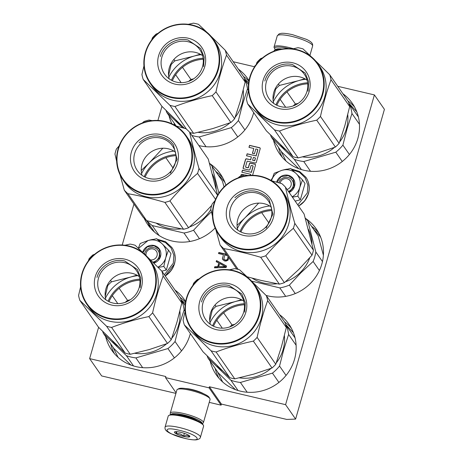 <?xml version="1.0" encoding="UTF-8"?>
<svg xmlns="http://www.w3.org/2000/svg" width="463" height="463" viewBox="0 0 463 463"><rect width="100%" height="100%" fill="white"/><g stroke="black" fill="none" stroke-linecap="round" stroke-linejoin="round"><path stroke-width="0.69" d="M185.368 388.521A12.003 2.39 16 0 1 192.018 389.528A12.003 2.39 16 0 1 203.656 393.764M295.608 419.096L285.584 404.668L374.399 94.915L384.423 109.349L295.608 419.096L286.724 419.426L221.407 404.077L221.1 405.16L209.068 387.844L209.38 386.761L221.407 404.077M209.23 402.37L221.1 405.16M98.607 327.318L89.631 358.622L101.657 375.939L175.928 393.394M374.399 94.915L337.73 86.297M285.584 404.668L209.38 386.761M176.09 392.827L165.523 377.611L209.068 387.844M165.523 377.611L165.835 376.529L89.631 358.622M161.957 106.38L157.924 120.455M133.946 204.067L122.209 245.014M233.225 61.741L254.621 66.77M255.298 65.769L254.963 65.694L254.679 66.684M169.001 115.681A44.263 42.145 -34.8 0 0 171.9 123.818M198.876 145.567A44.263 42.145 -34.8 0 0 253.348 113.869A44.263 42.145 -34.8 0 0 253.695 112.596M249.007 80.626A44.263 42.145 -34.8 0 0 247.792 78.768A44.263 42.145 -34.8 0 0 238.37 69.155M144.224 218.374A44.263 42.145 -34.8 0 0 147.755 224.578A44.263 42.145 -34.8 0 0 215.121 227.999M225.88 185.223A44.263 42.145 -34.8 0 0 220.463 174.076A44.263 42.145 -34.8 0 0 209.936 163.682M105.645 336.618A44.263 42.145 -34.8 0 0 111.733 350.207A44.263 42.145 -34.8 0 0 154.735 366.956A44.263 42.145 -34.8 0 0 189.998 334.807A44.263 42.145 -34.8 0 0 190.339 333.534M185.657 301.569A44.263 42.145 -34.8 0 0 184.436 299.711A44.263 42.145 -34.8 0 0 175.02 290.093M273.506 140.237A44.263 42.145 -34.8 0 0 279.594 153.826A44.263 42.145 -34.8 0 0 322.595 170.575A44.263 42.145 -34.8 0 0 357.858 138.425A44.263 42.145 -34.8 0 0 352.297 103.324A44.263 42.145 -34.8 0 0 342.88 93.711M266.069 295.411A44.263 42.145 -34.8 0 0 321.831 264.055A44.263 42.145 -34.8 0 0 316.275 228.959A44.263 42.145 -34.8 0 0 305.748 218.565M210.156 361.175A44.263 42.145 -34.8 0 0 216.238 374.77A44.263 42.145 -34.8 0 0 259.245 391.513A44.263 42.145 -34.8 0 0 294.503 359.363A44.263 42.145 -34.8 0 0 288.947 324.268A44.263 42.145 -34.8 0 0 279.525 314.649M244.586 175.002L242.091 174.418A0.868 0.828 -34.8 0 0 241.038 175.043L240.737 176.096M252.584 175.309L255.489 165.158A0.868 0.828 -34.8 0 0 254.905 164.145L250.489 163.109A0.868 0.828 -34.8 0 0 249.43 163.734L248.394 167.346A0.428 0.411 -34.8 0 1 247.873 167.658L245.847 167.184A0.428 0.411 -34.8 0 1 245.558 166.68L247.045 161.506A0.428 0.411 -34.8 0 1 247.566 161.193L255.235 162.993A0.868 0.828 -34.8 0 0 256.288 162.374L260.206 148.721A0.868 0.828 -34.8 0 0 259.616 147.709L249.551 145.341L248.978 147.356L253.805 148.49L252.416 153.317L254.436 153.791L255.825 148.964L257.434 149.341A0.428 0.411 -34.8 0 1 257.729 149.844L255.998 155.875L247.132 153.791L246.553 155.799L251.38 156.934L250.57 159.752L246.571 158.815A0.868 0.828 -34.8 0 0 245.512 159.44L243.116 167.791A0.868 0.828 -34.8 0 0 243.706 168.798L248.909 170.025A0.868 0.828 -34.8 0 0 249.962 169.4L250.998 165.783A0.428 0.411 -34.8 0 1 251.525 165.476L252.729 165.76A0.428 0.411 -34.8 0 1 253.018 166.258L251.287 172.288L242.427 170.205L241.848 172.219L250.714 174.302L250.414 175.338M226.505 254.268L218.837 252.468L218.524 253.55L223.392 254.696L222.431 258.904L224.329 260.895L226.002 261.097L227.987 260.212L228.936 257.769M214.433 267.834L226.147 267.498L226.563 266.051L216.505 260.6L216.192 261.688L218.767 263.059L217.726 266.676L214.739 266.746L214.433 267.834M244.331 175.066L242.195 174.563A0.868 0.828 -34.8 0 0 241.136 175.188L240.893 176.044M250.714 174.302L250.558 175.332M242.427 170.205L241.981 172.248M251.287 172.288L242.525 170.349M253.006 165.997A0.428 0.411 145.2 0 1 253.122 166.402L251.392 172.433M250.57 159.752L246.669 158.959A0.868 0.828 -34.8 0 0 245.61 159.585L243.22 167.936A0.868 0.828 -34.8 0 0 243.278 168.549M251.38 156.934L250.674 159.897M247.132 153.791L246.686 155.828M255.998 155.875L247.23 153.936M257.717 149.578A0.428 0.411 145.2 0 1 257.827 149.989L256.097 156.019M253.805 148.49L252.549 153.351M249.551 145.341L249.111 147.384M260.142 148.108A0.868 0.828 -34.8 0 0 259.72 147.853L249.655 145.486M255.431 164.544A0.868 0.828 -34.8 0 0 255.003 164.29L250.587 163.254A0.868 0.828 -34.8 0 0 249.534 163.879L248.498 167.49A0.428 0.411 145.2 0 1 247.971 167.803L245.951 167.328A0.428 0.411 145.2 0 1 245.674 167.091M218.837 252.468L218.791 253.614M226.708 254.557L219.04 252.757M222.431 258.904L223.01 259.882M222.454 257.949L222.628 259.193M223.392 254.696L222.657 258.238M214.739 266.746L214.716 267.822M217.726 266.676L217.928 266.966L214.942 267.035M218.767 263.059L217.928 266.966M216.505 260.6L216.441 261.815M226.517 266.208L216.707 260.889M248.672 82.709L244.377 78.704M152.304 228.907L154.15 231.766M112.879 347.03L118.129 357.395M185.316 303.647L181.027 299.648M280.74 150.649L285.989 161.014M356.805 111.826L348.888 103.261M217.384 371.586L222.634 381.958M293.449 332.77L285.532 324.204M255.292 158.022A0.428 0.411 145.2 0 1 255.408 158.433L254.829 160.441A0.428 0.411 145.2 0 1 254.303 160.754L252.59 160.227L253.4 157.408L255.015 157.785A0.428 0.411 -34.8 0 1 255.252 157.947L255.35 158.091M228.259 256.797L227.084 260.05L225.076 260.154L223.872 259.054L224.781 255.02L227.466 255.651M225.626 266.844L218.71 266.711L219.641 263.459L225.626 266.844M252.59 160.227L254.204 160.609A0.428 0.411 -34.8 0 0 254.731 160.296L255.304 158.288A0.428 0.411 -34.8 0 0 255.252 157.947M228.062 256.508L227.472 259.558M227.269 259.274L227.084 260.05M226.882 259.76L226.314 260.009L226.517 260.299M226.314 260.009L225.568 260.032L225.77 260.316M225.568 260.032L224.873 259.865L225.076 260.154M224.873 259.865L224.433 259.812M224.231 259.523L223.872 259.054M225.429 266.555L218.71 266.711M287.054 189.46A5.747 5.475 -34.8 0 0 291.059 185.431A5.747 5.475 145.2 0 0 287.17 178.735A5.747 5.475 145.2 0 0 280.173 182.873A5.747 5.475 -34.8 0 0 280.103 183.134M150.44 259.882A5.747 5.475 -34.8 0 0 157.044 255.669A5.747 5.475 145.2 0 0 153.155 248.972A5.747 5.475 145.2 0 0 146.158 253.111A5.747 5.475 -34.8 0 0 146.001 255.443M275.468 49.593A17.472 3.478 16 0 1 274.86 48.858A17.472 3.478 16 0 1 288.455 48.511A17.472 3.478 16 0 1 288.762 48.58M274.86 48.858L274.235 47.782A18.393 3.658 16 0 1 274.067 46.96A18.393 3.658 16 0 1 288.542 47.411A18.393 3.658 16 0 1 293.449 48.713M200.427 437.251L203.593 426.203A18.393 3.658 -164 0 0 203.431 425.381L202.806 424.305A17.472 3.478 -164 0 0 202.707 424.154A17.472 3.478 -164 0 0 183.116 415.878A17.472 3.478 -164 0 0 169.909 414.871L168.804 415.456A18.393 3.658 -164 0 0 168.231 416.063L165.065 427.112C165.059 428.512 164.122 430.532 171.374 433.872L185.026 438.461C192.782 440.18 195.67 439.925 196.434 439.809C198.94 439.323 200.271 438.473 200.427 437.251A18.393 3.658 -164 0 0 179.54 427.563A18.393 3.658 -164 0 0 165.065 427.112M203.431 425.381A18.393 3.658 -164 0 0 203.332 425.225A18.393 3.658 -164 0 0 182.706 416.515A18.393 3.658 -164 0 0 168.804 415.456M179.32 430.306C159.48 425.433 165.441 434.016 184.934 438.386C204.768 443.259 198.806 434.676 179.32 430.306M180.72 432.326A8.05 1.603 -164 0 0 174.638 431.863A8.05 1.603 -164 0 0 183.527 436.366A8.05 1.603 -164 0 0 189.789 436.204A8.05 1.603 -164 0 0 180.72 432.326M175.842 431.649L176.31 433.733C179.1 433.235 181.513 434.08 183.533 436.268C185.866 435.104 187.81 435.284 189.373 436.8L189.263 435.654M183.533 436.268L184.367 433.368M176.31 433.733L176.895 431.684M202.007 423.402A16.095 3.2 -164 0 0 201.775 422.545A16.095 3.2 -164 0 0 183.73 414.923A16.095 3.2 -164 0 0 171.061 414.53M202.192 423.57L202.887 423.205A17.247 3.432 -164 0 0 203.419 422.638A17.247 3.432 -164 0 0 203.176 421.718A17.247 3.432 -164 0 0 183.84 413.552A17.247 3.432 -164 0 0 170.268 413.129A17.247 3.432 -164 0 0 170.419 413.899L170.812 414.576M197.122 420.537A12.761 2.541 -164 0 0 184.309 415.762A12.761 2.541 -164 0 0 176.721 414.686M203.419 422.638L210.069 399.459A17.247 3.432 -164 0 0 209.913 398.689L209.131 397.341A16.095 3.2 -164 0 0 209.044 397.202A16.095 3.2 -164 0 0 190.993 389.58A16.095 3.2 -164 0 0 178.828 388.654L177.451 389.383A17.247 3.432 -164 0 0 176.912 389.95L170.268 413.129M209.913 398.689A17.247 3.432 -164 0 0 209.82 398.545A17.247 3.432 -164 0 0 190.484 390.378A17.247 3.432 -164 0 0 177.451 389.383M274.067 51.15L274.241 50.525A17.247 3.432 16 0 1 274.779 49.958A17.247 3.432 16 0 1 279.345 49.553M274.779 49.958L276.162 49.228A16.095 3.2 16 0 1 282.152 49.02M289.653 170.071A14.943 14.231 -34.8 0 0 282.036 170.291L290.683 168.474L296.065 173.498A14.943 14.231 -34.8 0 0 289.653 170.071M295.145 201.11L300.354 199.802L305.013 183.545L302.501 179.928L299.717 187.648A14.943 14.231 145.2 0 1 292.153 196.804M278.801 182.763A7.587 7.223 145.2 0 1 287.986 177.462A7.587 7.223 145.2 0 1 292.17 180.281A7.587 7.223 145.2 0 1 288.414 191.422M292.014 169.684L299.486 172.294L305.094 177.723L307.866 185.026L307.31 192.949L297.807 204.941M276.66 182.162A9.428 8.976 145.2 0 1 288.165 175.269A9.428 8.976 145.2 0 1 294.885 183.232A9.428 8.976 145.2 0 1 289.12 192.434M271.463 180.825C273.164 175.546 276.689 172.039 282.036 170.291L274.2 173.278L271.463 180.825M296.065 173.498L296.314 173.741A14.943 14.231 145.2 0 1 299.816 187.307M296.314 173.741L302.501 179.928M299.717 187.648L297.842 196.185L292.413 197.174M300.354 199.802L297.842 196.185M276.926 182.237L281.22 176.652L288.142 175.541L293.212 178.961L294.3 186.467L289.034 192.307M155.637 240.309A14.943 14.231 -34.8 0 0 148.027 240.534L156.668 238.711L162.05 243.741A14.943 14.231 -34.8 0 0 155.637 240.309M161.859 271.156L166.339 270.039L171.003 253.788L168.486 250.165L165.702 257.885A14.943 14.231 145.2 0 1 157.866 267.186M144.537 254.065A7.587 7.223 145.2 0 1 153.971 247.705A7.587 7.223 145.2 0 1 158.155 250.524A7.587 7.223 145.2 0 1 152.721 262.11M157.999 239.921L165.476 242.531L171.084 247.96L173.851 255.269L173.301 263.187L164.406 274.814M142.656 252.37A9.428 8.976 145.2 0 1 154.15 245.506A9.428 8.976 145.2 0 1 160.881 254.158A9.428 8.976 145.2 0 1 153.78 263.152M138.489 248.417L148.027 240.534L140.185 243.515L138.327 248.266M162.05 243.741L162.299 243.978A14.943 14.231 145.2 0 1 165.8 257.544M162.299 243.978L168.486 250.165M165.702 257.885L163.827 266.422L158.155 267.469M166.339 270.039L163.827 266.422M142.882 252.584L147.159 246.924L154.127 245.784L159.197 249.198L160.048 257.376L153.652 263.025M310.534 171.287L303.751 161.523L335.802 152.182A42.538 40.501 -34.8 0 0 342.898 145.122L347.082 128.812L351.961 113.504L359.467 124.31M301.401 169.58L294.26 159.295A42.538 40.501 -34.8 0 0 303.751 161.523M276.857 105.269A34.488 32.838 145.2 0 1 307.756 83.809M280.485 144.74A38.516 36.67 -34.8 0 0 285.48 149.543M302.692 156.905A38.516 36.67 -34.8 0 0 334.448 147.408M339.599 141.991A38.516 36.67 -34.8 0 0 346.48 128.604A38.516 36.67 145.2 0 0 347.754 114.714M349.409 154.492L342.898 145.122M293.16 105.934A42.538 40.501 145.2 0 1 295.423 104.013L287.002 91.888M285.665 107.242L280.161 99.313M298.143 103.394L295.423 104.013M358.385 116.913L348.992 103.648M349.559 104.21A42.538 40.501 145.2 0 1 351.961 113.504M270.531 134.982A42.538 40.501 -34.8 0 0 271.272 137.019L294.26 159.295M342.273 161.494L335.802 152.182M271.272 137.019L281.666 151.986L298.774 168.688M311.379 56.81L303.005 48.887A43.69 41.595 -34.8 0 0 300.522 48.221A43.69 41.595 145.2 0 0 297.993 47.706L292.761 48.87M349.669 106.565L331.004 79.694A43.69 41.595 -34.8 0 0 329.737 74.786L348.396 101.657A43.69 41.595 -34.8 0 1 349.669 106.565L344.86 125.612L339.124 143.327A43.69 41.595 -34.8 0 1 335.38 147.055L317.207 153.155L298.108 157.918A43.69 41.595 145.2 0 1 295.585 157.403A43.69 41.595 145.2 0 1 293.096 156.737L274.432 129.866L247.705 103.967A43.69 41.595 145.2 0 1 246.438 99.059L248.463 90.441M247.705 103.967L266.37 130.838L293.096 156.737M280.908 106.681A21.454 20.424 145.2 0 1 269.084 98.712A21.454 20.424 145.2 0 1 269.663 74.983A21.454 20.424 145.2 0 1 292.5 66.261A21.454 20.424 -34.8 0 1 304.324 74.236A21.454 20.424 -34.8 0 1 303.745 97.959A21.454 20.424 -34.8 0 1 280.908 106.681M273.702 103.411A21.454 20.424 145.2 0 1 279.305 83.016A21.454 20.424 145.2 0 1 299.908 76.927A21.454 20.424 -34.8 0 1 307.114 80.203M279.611 108.701A24.371 23.208 -34.8 0 0 309.272 91.165A24.371 23.208 -34.8 0 0 292.778 62.777A24.371 23.208 -34.8 0 0 263.117 80.319A24.371 23.208 -34.8 0 0 279.611 108.701M275.913 121.59A38.053 36.23 145.2 0 1 250.159 77.275A38.053 36.23 145.2 0 1 296.47 49.894A38.053 36.23 -34.8 0 1 322.225 94.209A38.053 36.23 -34.8 0 1 275.913 121.59M335.38 147.055L316.715 120.183A43.69 41.595 -34.8 0 0 320.46 116.456C323.365 103.318 326.878 91.066 331.004 79.694M298.108 157.918L279.449 131.046C291.256 126.544 303.682 122.927 316.715 120.183M339.124 143.327L320.46 116.456M329.737 74.786L315.32 60.601M273.32 101.762A39.089 37.219 145.2 0 1 298.485 80.678L304.77 78.751M273.072 99.944L275.641 89.168A43.69 41.595 145.2 0 1 279.386 85.441L298.485 80.678A39.089 37.219 145.2 0 1 305.702 79.271M307.646 82.796A35.292 33.608 -34.8 0 0 275.948 104.812M262.515 57.898L260.721 58.569A43.69 41.595 145.2 0 0 256.977 62.297L256.178 64.554M275.641 89.168L275.259 88.624M274.432 129.866A43.69 41.595 145.2 0 0 276.92 130.531A43.69 41.595 -34.8 0 0 279.449 131.046M317.907 63.882L319.829 66.655A38.516 36.67 -34.8 0 1 318.793 109.251A38.516 36.67 -34.8 0 1 277.794 124.906A38.516 36.67 145.2 0 1 256.566 110.599L254.644 107.827A38.516 36.67 145.2 0 1 255.68 65.231A38.516 36.67 145.2 0 1 296.679 49.576A38.516 36.67 -34.8 0 1 317.907 63.882A38.516 36.67 -34.8 0 1 316.866 106.478A38.516 36.67 -34.8 0 1 275.873 122.139A38.516 36.67 145.2 0 1 254.644 107.827M279.386 85.441L278.385 84M264.853 81.048C267.851 69.491 281.163 61.62 292.628 64.629L305.21 73.108L308.676 81.76L308.074 91.205M240.916 231.998A34.488 32.838 145.2 0 1 248.44 220.984A34.488 32.838 145.2 0 1 271.816 210.538M252.219 278.182A38.516 36.67 -34.8 0 0 277.123 283.744M285.474 281.764A38.516 36.67 -34.8 0 0 300.452 272.325A38.516 36.67 145.2 0 0 309.747 257.787M308.306 229.191A38.516 36.67 145.2 0 1 311.975 243.804M319.418 270.525L313.121 261.468L300.904 272.788L289.381 285.11L295.261 293.577M305.256 218.056A42.538 40.501 145.2 0 1 307.791 220.909L318.185 235.875L323.4 255.246M268.905 223.016L261.67 212.598M322.468 261.578L315.83 252.022L307.791 220.909M315.83 252.022A42.538 40.501 145.2 0 1 313.121 261.468M251.565 281.093L279.808 287.899A42.538 40.501 -34.8 0 0 289.381 285.11M285.688 296.372L279.808 287.899M246.987 276.758L261.346 280.468L279.357 284.143A43.69 41.595 -34.8 0 0 284.415 282.667L298.681 269.588L312.021 255.171A43.69 41.595 -34.8 0 0 313.451 250.188L304.104 214.01L285.44 187.139A43.69 41.595 -34.8 0 0 283.686 185.322A43.69 41.595 145.2 0 0 281.811 183.626L271.607 180.796M235.586 228.317A21.454 20.424 145.2 0 1 233.144 225.44A21.454 20.424 145.2 0 1 237.531 197.626A21.454 20.424 145.2 0 1 265.941 198.083A21.454 20.424 -34.8 0 1 268.384 200.965A21.454 20.424 -34.8 0 1 263.991 228.774A21.454 20.424 -34.8 0 1 235.586 228.317M237.762 230.14A21.454 20.424 145.2 0 1 246.519 207.094A21.454 20.424 145.2 0 1 271.173 206.932M233.011 229.642A24.371 23.208 -34.8 0 0 266.948 228.647A24.371 23.208 -34.8 0 0 267.492 195.293A24.371 23.208 -34.8 0 0 233.56 196.295A24.371 23.208 -34.8 0 0 233.011 229.642M223.334 239.278A38.053 36.23 145.2 0 1 224.19 187.214A38.053 36.23 145.2 0 1 277.175 185.657A38.053 36.23 -34.8 0 1 276.318 237.727A38.053 36.23 -34.8 0 1 223.334 239.278M279.357 284.143L260.692 257.272A43.69 41.595 -34.8 0 0 265.75 255.796C274.339 245.749 283.541 236.587 293.357 228.305A43.69 41.595 -34.8 0 0 294.786 223.316C291.059 210.376 287.945 198.314 285.44 187.139M238.219 269.425L223.745 248.59C235.453 250.599 247.769 253.493 260.692 257.272M284.415 282.667L265.75 255.796M312.021 255.171L293.357 228.305M313.451 250.188L294.786 223.316M237.38 228.49A39.089 37.219 145.2 0 1 245.13 217.697L237.056 225.359M271.706 209.525A35.292 33.608 -34.8 0 0 240.008 231.541M258.996 203.101A43.69 41.595 145.2 0 0 258.47 203.286L245.13 217.697A39.089 37.219 145.2 0 1 269.761 206M248.046 175.512L244.863 174.939A43.69 41.595 145.2 0 0 239.805 176.415L238.086 177.89M214.965 200.745L212.204 203.911A43.69 41.595 145.2 0 0 210.775 208.9L212.459 216.157M236.79 269.072L220.116 245.072L215.856 229.648M220.116 245.072A43.69 41.595 145.2 0 0 221.875 246.889A43.69 41.595 -34.8 0 0 223.745 248.59M281.967 190.611L283.888 193.384A38.516 36.67 -34.8 0 1 276.012 243.312A38.516 36.67 -34.8 0 1 225.012 242.49A38.516 36.67 145.2 0 1 220.625 237.328L218.704 234.556A38.516 36.67 145.2 0 1 226.581 184.627A38.516 36.67 145.2 0 1 277.58 185.449A38.516 36.67 -34.8 0 1 281.967 190.611A38.516 36.67 -34.8 0 1 274.084 240.546A38.516 36.67 -34.8 0 1 223.091 239.718A38.516 36.67 145.2 0 1 218.704 234.556M234.891 197.707C245.621 188.84 256.218 188.528 266.671 196.775L269.269 199.837L272.863 214.242L266.156 228.004M247.184 392.23L240.401 382.467L272.452 373.126A42.538 40.501 -34.8 0 0 279.542 366.059L283.726 349.756L288.611 334.448L296.112 345.253M238.051 390.517L230.904 380.233A42.538 40.501 -34.8 0 0 240.401 382.467M213.501 326.212A34.488 32.838 145.2 0 1 244.4 304.747M217.135 365.677A38.516 36.67 -34.8 0 0 222.13 370.481M239.342 377.843A38.516 36.67 -34.8 0 0 271.098 368.345M276.249 362.928A38.516 36.67 -34.8 0 0 283.125 349.542A38.516 36.67 145.2 0 0 284.404 335.652M286.053 375.429L279.542 366.059M229.81 326.872A42.538 40.501 145.2 0 1 232.073 324.951L223.646 312.826M222.309 328.18L216.806 320.251M234.787 324.337L232.073 324.951M295.029 337.857L285.636 324.586M286.209 325.153A42.538 40.501 145.2 0 1 288.611 334.448M207.181 355.92A42.538 40.501 -34.8 0 0 207.922 357.963L230.904 380.233M278.917 382.438L272.452 373.126M207.922 357.963L218.316 372.929L235.424 389.632M248.023 277.748L239.655 269.825A43.69 41.595 -34.8 0 0 237.166 269.159A43.69 41.595 145.2 0 0 234.637 268.65L229.405 269.813M286.313 327.509L267.649 300.637A43.69 41.595 -34.8 0 0 266.381 295.724L285.046 322.595A43.69 41.595 -34.8 0 1 286.313 327.509L281.504 346.55L275.774 364.265A43.69 41.595 -34.8 0 1 272.024 367.998L253.857 374.092L234.758 378.856A43.69 41.595 145.2 0 1 232.229 378.346A43.69 41.595 145.2 0 1 229.741 377.681L211.076 350.809L184.349 324.91A43.69 41.595 145.2 0 1 183.082 320.002L185.107 311.379M184.349 324.91L203.014 351.782L229.741 377.681M217.552 327.625A21.454 20.424 145.2 0 1 205.728 319.655A21.454 20.424 145.2 0 1 206.307 295.926A21.454 20.424 145.2 0 1 229.144 287.205A21.454 20.424 -34.8 0 1 240.968 295.174A21.454 20.424 -34.8 0 1 240.39 318.903A21.454 20.424 -34.8 0 1 217.552 327.625M210.347 324.349A21.454 20.424 145.2 0 1 215.949 303.954A21.454 20.424 145.2 0 1 236.552 297.871A21.454 20.424 -34.8 0 1 243.758 301.141M216.256 329.639A24.371 23.208 -34.8 0 0 245.917 312.103A24.371 23.208 -34.8 0 0 229.422 283.721A24.371 23.208 -34.8 0 0 199.761 301.257A24.371 23.208 -34.8 0 0 216.256 329.639M212.558 342.527A38.053 36.23 145.2 0 1 186.809 298.213A38.053 36.23 145.2 0 1 233.12 270.832A38.053 36.23 -34.8 0 1 258.875 315.147A38.053 36.23 -34.8 0 1 212.558 342.527M272.024 367.998L253.359 341.127A43.69 41.595 -34.8 0 0 257.11 337.394C260.009 324.262 263.522 312.01 267.649 300.637M234.758 378.856L216.094 351.984C227.906 347.487 240.326 343.864 253.359 341.127M275.774 364.265L257.11 337.394M266.381 295.724L251.965 281.539M209.971 322.705A39.089 37.219 145.2 0 1 235.129 301.616L241.414 299.688M209.716 320.888L212.286 310.112A43.69 41.595 145.2 0 1 216.03 306.379L235.129 301.616A39.089 37.219 145.2 0 1 242.346 300.215M244.29 303.734A35.292 33.608 -34.8 0 0 212.592 325.755M199.165 278.842L197.371 279.507A43.69 41.595 145.2 0 0 193.621 283.24L192.822 285.497M212.286 310.112L211.909 309.568M211.076 350.809A43.69 41.595 145.2 0 0 213.565 351.475A43.69 41.595 -34.8 0 0 216.094 351.984M254.552 284.826L256.479 287.598A38.516 36.67 -34.8 0 1 255.437 330.194A38.516 36.67 -34.8 0 1 214.438 345.849A38.516 36.67 145.2 0 1 193.21 331.537L191.288 328.765A38.516 36.67 145.2 0 1 192.324 286.169A38.516 36.67 145.2 0 1 233.323 270.514A38.516 36.67 -34.8 0 1 254.552 284.826A38.516 36.67 -34.8 0 1 253.516 327.422A38.516 36.67 -34.8 0 1 212.517 343.077A38.516 36.67 145.2 0 1 191.288 328.765M216.03 306.379L215.035 304.938M201.498 301.992C204.496 290.434 217.813 282.557 229.278 285.567L241.854 294.051L245.321 302.698L244.724 312.149M206.029 146.73L199.246 136.967L231.297 127.626A42.538 40.501 -34.8 0 0 238.387 120.559L242.577 104.256L247.456 88.948L248.457 90.395M191.838 135.433A42.538 40.501 -34.8 0 0 199.246 136.967M172.346 80.712A34.488 32.838 145.2 0 1 203.245 59.252M175.981 120.183A38.516 36.67 -34.8 0 0 180.975 124.987M198.187 132.349A38.516 36.67 -34.8 0 0 229.943 122.851M235.094 117.428A38.516 36.67 -34.8 0 0 241.975 104.042A38.516 36.67 145.2 0 0 243.249 90.152M244.898 129.935L238.387 120.559M188.655 81.372A42.538 40.501 145.2 0 1 190.918 79.457L182.497 67.332M181.16 82.68L175.651 74.757M193.638 78.837L190.918 79.457M248.475 84.573L244.487 79.092M245.054 79.653A42.538 40.501 145.2 0 1 247.456 88.948M166.026 110.425A42.538 40.501 -34.8 0 0 166.767 112.463L182.746 127.811M237.768 136.938L231.297 127.626M176.177 126.011L166.767 112.463M206.868 32.248L198.5 24.331A43.69 41.595 -34.8 0 0 196.011 23.665A43.69 41.595 145.2 0 0 193.482 23.15L188.256 24.313M245.159 82.009L226.494 55.138A43.69 41.595 -34.8 0 0 225.226 50.23L243.891 77.101A43.69 41.595 -34.8 0 1 245.159 82.009L240.349 101.056L234.619 118.765A43.69 41.595 -34.8 0 1 230.875 122.498L212.702 128.598L193.603 133.361A43.69 41.595 145.2 0 1 191.074 132.846A43.69 41.595 145.2 0 1 189.818 132.528M143.958 65.879L141.927 74.502A43.69 41.595 145.2 0 0 143.194 79.41L161.859 106.282L184.465 128.297M176.397 82.125A21.454 20.424 145.2 0 1 164.573 74.155A21.454 20.424 145.2 0 1 165.152 50.426A21.454 20.424 145.2 0 1 187.99 41.705A21.454 20.424 -34.8 0 1 199.813 49.674A21.454 20.424 -34.8 0 1 199.235 73.403A21.454 20.424 -34.8 0 1 176.397 82.125M169.192 78.855A21.454 20.424 145.2 0 1 174.794 58.46A21.454 20.424 145.2 0 1 195.398 52.371A21.454 20.424 -34.8 0 1 202.603 55.647M175.101 84.144A24.371 23.208 -34.8 0 0 204.762 66.608A24.371 23.208 -34.8 0 0 188.267 38.221A24.371 23.208 -34.8 0 0 158.606 55.757A24.371 23.208 -34.8 0 0 175.101 84.144M171.408 97.033A38.053 36.23 145.2 0 1 145.654 52.718A38.053 36.23 145.2 0 1 191.966 25.332A38.053 36.23 -34.8 0 1 217.72 69.653A38.053 36.23 -34.8 0 1 171.408 97.033M230.875 122.498L212.21 95.627A43.69 41.595 -34.8 0 0 215.955 91.894C218.854 78.762 222.367 66.51 226.494 55.138M193.603 133.361L174.939 106.49C186.751 101.987 199.171 98.364 212.21 95.627M234.619 118.765L215.955 91.894M225.226 50.23L210.81 36.045M168.816 77.205A39.089 37.219 145.2 0 1 193.974 56.116L200.259 54.188M168.561 75.388L171.131 64.612A43.69 41.595 145.2 0 1 174.881 60.885L193.974 56.116A39.089 37.219 145.2 0 1 201.197 54.715M203.135 58.24A35.292 33.608 -34.8 0 0 171.437 80.255M158.01 33.342L156.216 34.013A43.69 41.595 145.2 0 0 152.466 37.74L151.673 39.997M171.131 64.612L170.754 64.068M186.502 129.171L169.927 105.309L143.194 79.41M169.927 105.309A43.69 41.595 145.2 0 0 172.41 105.975A43.69 41.595 -34.8 0 0 174.939 106.49M213.397 39.326L215.324 42.098A38.516 36.67 -34.8 0 1 214.282 84.694A38.516 36.67 -34.8 0 1 173.289 100.349A38.516 36.67 145.2 0 1 152.061 86.043L150.134 83.271A38.516 36.67 145.2 0 1 151.169 40.675A38.516 36.67 145.2 0 1 192.168 25.014A38.516 36.67 -34.8 0 1 213.397 39.326A38.516 36.67 -34.8 0 1 212.361 81.922A38.516 36.67 -34.8 0 1 171.362 97.577A38.516 36.67 145.2 0 1 150.134 83.271M174.881 60.885L173.88 59.443M160.343 56.492C163.341 44.934 176.658 37.063 188.123 40.073L200.699 48.551L204.166 57.198L203.57 66.649M159.162 235.545L152.217 225.55L183.996 233.016A42.538 40.501 -34.8 0 0 193.569 230.227L205.092 217.905L211.441 211.822M146.846 220.648A42.538 40.501 -34.8 0 0 152.217 225.55M154.497 232.067L146.395 220.405M145.104 177.115A34.488 32.838 145.2 0 1 152.628 166.101A34.488 32.838 145.2 0 1 176.004 155.655M156.407 223.299A38.516 36.67 -34.8 0 0 181.311 228.861M189.662 226.882A38.516 36.67 -34.8 0 0 204.64 217.442A38.516 36.67 145.2 0 0 210.885 209.392M212.494 174.308A38.516 36.67 145.2 0 1 216.163 188.921M199.449 238.694L193.569 230.227M209.444 163.173A42.538 40.501 145.2 0 1 211.979 166.026L222.373 180.992L224.04 186.936M173.093 168.133L165.858 157.715M218.901 193.169L211.979 166.026M189.876 241.489L183.996 233.016M217.639 195.305L208.292 159.127L189.627 132.256A43.69 41.595 -34.8 0 0 187.874 130.439A43.69 41.595 145.2 0 0 185.999 128.743L175.795 125.913M211.707 205.404L202.869 214.705L188.603 227.784A43.69 41.595 -34.8 0 1 183.545 229.26L165.534 225.585L146.597 220.579A43.69 41.595 145.2 0 1 144.728 218.877A43.69 41.595 145.2 0 1 142.969 217.06L124.304 190.189L120.044 174.765M139.774 173.434A21.454 20.424 145.2 0 1 137.332 170.558A21.454 20.424 145.2 0 1 141.719 142.743A21.454 20.424 145.2 0 1 170.129 143.206A21.454 20.424 -34.8 0 1 172.572 146.082A21.454 20.424 -34.8 0 1 168.179 173.891A21.454 20.424 -34.8 0 1 139.774 173.434M141.95 175.257A21.454 20.424 145.2 0 1 150.706 152.211A21.454 20.424 145.2 0 1 175.361 152.049M137.198 174.759A24.371 23.208 -34.8 0 0 171.136 173.764A24.371 23.208 -34.8 0 0 171.68 140.416A24.371 23.208 -34.8 0 0 137.748 141.412A24.371 23.208 -34.8 0 0 137.198 174.759M127.522 184.401A38.053 36.23 145.2 0 1 128.378 132.331A38.053 36.23 145.2 0 1 181.363 130.774A38.053 36.23 -34.8 0 1 180.506 182.844A38.053 36.23 -34.8 0 1 127.522 184.401M183.545 229.26L164.88 202.389A43.69 41.595 -34.8 0 0 169.938 200.913C178.527 190.866 187.729 181.704 197.545 173.422A43.69 41.595 -34.8 0 0 198.974 168.434C195.247 155.493 192.133 143.432 189.627 132.256M146.597 220.579L127.933 193.708C139.641 195.716 151.957 198.61 164.88 202.389M188.603 227.784L169.938 200.913M215.544 199.333L197.545 173.422M217.604 195.253L198.974 168.434M141.568 173.608A39.089 37.219 145.2 0 1 149.317 162.814L141.244 170.477M175.894 154.642A35.292 33.608 -34.8 0 0 144.196 176.658M163.184 148.218A43.69 41.595 145.2 0 0 162.658 148.403L149.317 162.814A39.089 37.219 145.2 0 1 173.949 151.117M152.234 120.635L149.051 120.056A43.69 41.595 145.2 0 0 143.993 121.532L142.274 123.008M119.153 145.862L116.392 149.028A43.69 41.595 145.2 0 0 114.963 154.017L116.647 161.274M124.304 190.189A43.69 41.595 145.2 0 0 126.063 192.006A43.69 41.595 -34.8 0 0 127.933 193.708M186.155 135.728L188.076 138.501A38.516 36.67 -34.8 0 1 180.2 188.435A38.516 36.67 -34.8 0 1 129.2 187.608A38.516 36.67 145.2 0 1 124.813 182.445L122.892 179.673A38.516 36.67 145.2 0 1 130.769 129.744A38.516 36.67 145.2 0 1 181.768 130.566A38.516 36.67 -34.8 0 1 186.155 135.728A38.516 36.67 -34.8 0 1 178.272 185.663A38.516 36.67 -34.8 0 1 127.279 184.835A38.516 36.67 145.2 0 1 122.892 179.673M139.079 142.824C149.809 133.957 160.406 133.645 170.859 141.892L173.457 144.954L177.051 159.359L170.343 173.121M142.673 367.674L135.891 357.905L167.942 348.57A42.538 40.501 -34.8 0 0 175.037 341.503L179.222 325.194L184.1 309.892L185.107 311.339M133.541 365.961L126.399 355.677A42.538 40.501 -34.8 0 0 135.891 357.905M108.996 301.656A34.488 32.838 145.2 0 1 139.895 280.19M112.625 341.121A38.516 36.67 -34.8 0 0 117.619 345.925M134.831 353.286A38.516 36.67 -34.8 0 0 166.587 343.789M171.738 338.372A38.516 36.67 -34.8 0 0 178.62 324.985A38.516 36.67 145.2 0 0 179.893 311.095M181.542 350.873L175.037 341.503M125.299 302.316A42.538 40.501 145.2 0 1 127.562 300.394L119.141 288.27M117.805 303.624L112.301 295.695M130.282 299.781L127.562 300.394M185.119 305.516L181.131 300.03M181.699 300.591A42.538 40.501 145.2 0 1 184.1 309.892M102.67 331.363A42.538 40.501 -34.8 0 0 103.411 333.406L126.399 355.677M174.412 357.882L167.942 348.57M103.411 333.406L113.805 348.367L130.913 365.07M143.518 253.192L135.144 245.268A43.69 41.595 -34.8 0 0 132.661 244.603A43.69 41.595 145.2 0 0 130.132 244.094L124.9 245.257M181.803 302.947L163.144 276.075A43.69 41.595 -34.8 0 0 161.871 271.168L180.535 298.039A43.69 41.595 -34.8 0 1 181.803 302.947L176.999 321.993L171.264 339.709A43.69 41.595 -34.8 0 1 167.519 343.442L149.346 349.536L130.248 354.299A43.69 41.595 145.2 0 1 127.719 353.784A43.69 41.595 145.2 0 1 125.236 353.124L106.571 326.253L79.844 300.354A43.69 41.595 145.2 0 1 78.577 295.44L80.603 286.823M79.844 300.354L98.509 327.225L125.236 353.124M113.047 303.068A21.454 20.424 145.2 0 1 101.218 295.093A21.454 20.424 145.2 0 1 101.796 271.37A21.454 20.424 145.2 0 1 124.634 262.648A21.454 20.424 -34.8 0 1 136.463 270.618A21.454 20.424 -34.8 0 1 135.885 294.346A21.454 20.424 -34.8 0 1 113.047 303.068M105.842 299.793A21.454 20.424 145.2 0 1 111.438 279.397A21.454 20.424 145.2 0 1 132.048 273.315A21.454 20.424 -34.8 0 1 139.253 276.585M111.751 305.082A24.371 23.208 -34.8 0 0 141.412 287.546A24.371 23.208 -34.8 0 0 124.917 259.164A24.371 23.208 -34.8 0 0 95.251 276.7A24.371 23.208 -34.8 0 0 111.751 305.082M108.053 317.971A38.053 36.23 145.2 0 1 82.298 273.656A38.053 36.23 145.2 0 1 128.61 246.275A38.053 36.23 -34.8 0 1 154.364 290.59A38.053 36.23 -34.8 0 1 108.053 317.971M167.519 343.442L148.855 316.57A43.69 41.595 -34.8 0 0 152.599 312.838C155.504 299.706 159.017 287.448 163.144 276.075M130.248 354.299L111.583 327.428C123.395 322.925 135.821 319.308 148.855 316.57M171.264 339.709L152.599 312.838M161.871 271.168L147.46 256.982M105.46 298.149A39.089 37.219 145.2 0 1 130.624 277.059L136.909 275.132M105.211 296.332L107.781 285.555A43.69 41.595 145.2 0 1 111.525 281.822L130.624 277.059A39.089 37.219 145.2 0 1 137.841 275.659M139.78 279.177A35.292 33.608 -34.8 0 0 108.082 301.199M94.655 254.285L92.86 254.951A43.69 41.595 145.2 0 0 89.116 258.684L88.317 260.941M107.781 285.555L107.399 285.011M106.571 326.253A43.69 41.595 145.2 0 0 109.054 326.913A43.69 41.595 -34.8 0 0 111.583 327.428M150.047 260.27L151.968 263.036A38.516 36.67 -34.8 0 1 150.932 305.632A38.516 36.67 -34.8 0 1 109.934 321.293A38.516 36.67 145.2 0 1 88.705 306.981L86.778 304.208A38.516 36.67 145.2 0 1 87.82 261.612A38.516 36.67 145.2 0 1 128.818 245.957A38.516 36.67 -34.8 0 1 150.047 260.27A38.516 36.67 -34.8 0 1 149.005 302.866A38.516 36.67 -34.8 0 1 108.006 318.521A38.516 36.67 145.2 0 1 86.778 304.208M111.525 281.822L110.524 280.381M96.987 277.435C99.991 265.872 113.302 258.001 124.767 261.01L137.349 269.489L140.816 278.141L140.214 287.592M174.013 122.898A44.263 42.145 -34.8 0 0 174.649 125.23M248.903 81.199A44.263 42.145 -34.8 0 0 243.388 76.372M148.102 222.859A44.263 42.145 -34.8 0 0 150.458 228.045M222.772 177.821A44.263 42.145 -34.8 0 0 215.758 171.46M110.657 343.835A44.263 42.145 -34.8 0 0 114.436 353.68M185.547 302.142A44.263 42.145 -34.8 0 0 180.032 297.31M278.518 147.454A44.263 42.145 -34.8 0 0 282.297 157.298M354.606 107.069A44.263 42.145 -34.8 0 0 347.892 100.928M318.585 232.704A44.263 42.145 -34.8 0 0 311.57 226.343M215.168 368.392A44.263 42.145 -34.8 0 0 218.941 378.236M291.256 328.012A44.263 42.145 -34.8 0 0 284.537 321.866M224.966 182.578A43.111 41.051 -34.8 0 0 218.183 174.956M320.778 237.461A43.111 41.051 -34.8 0 0 313.995 229.839M282.8 48.928A11.841 2.356 -164 0 0 281.637 48.962M274.067 46.96L277.239 35.911A18.393 3.658 16 0 1 291.713 36.363A18.393 3.658 16 0 1 312.6 46.057L309.915 55.41M305.852 177.207A20.58 19.596 145.2 0 1 305.887 177.26A20.58 19.596 145.2 0 1 308.468 193.58A20.58 19.596 145.2 0 1 298.6 206.081M291.244 168.983L299.515 171.443L305.811 177.155A20.58 19.596 145.2 0 1 308.399 193.476A20.58 19.596 145.2 0 1 298.525 205.977M171.837 247.445A20.58 19.596 145.2 0 1 171.871 247.497A20.58 19.596 145.2 0 1 174.458 263.817A20.58 19.596 145.2 0 1 165.198 275.954M157.235 239.221L165.499 241.68L171.802 247.392A20.58 19.596 145.2 0 1 174.383 263.713A20.58 19.596 145.2 0 1 165.123 275.85M277.239 35.911L279.16 33.845L281.255 33.353C281.996 33.238 284.872 32.983 292.639 34.702L306.396 39.338C313.416 42.561 312.664 44.691 312.6 46.057M305.811 177.155L305.887 177.26C309.203 182.254 310.071 187.718 308.491 193.65L304.799 200.82L298.635 206.133M270.948 180.391L272.302 178.145M283.645 169.857L286.574 169.18M171.802 247.392L171.871 247.497C175.188 252.491 176.056 257.955 174.476 263.893L165.233 276.012M149.63 240.094L152.564 239.417"/></g></svg>
